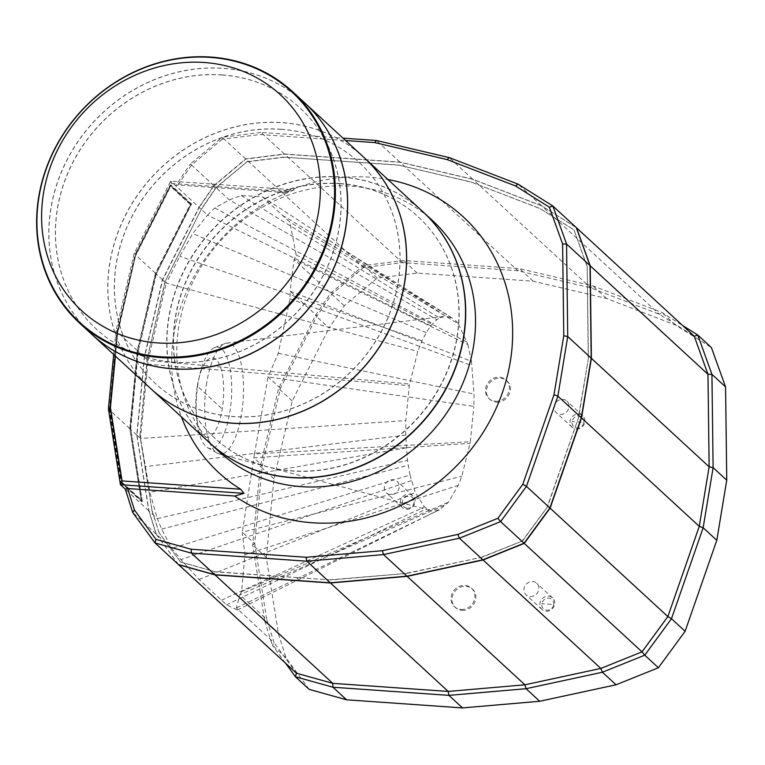 <?xml version="1.0" encoding="UTF-8"?>
<svg xmlns="http://www.w3.org/2000/svg" width="765" height="765" viewBox="0 0 765 765"><rect width="100%" height="100%" fill="white"/><g stroke="black" fill="none" stroke-linecap="round" stroke-linejoin="round"><path stroke-width="0.57" stroke-dasharray="3.83 2.87" d="M546.057 611.206A7.86 7.124 -47.4 0 0 553.927 606.502A7.86 7.124 -47.4 0 0 552.626 597.914A7.86 7.124 -47.4 0 0 548.543 596.184A7.86 7.124 -47.4 0 0 540.683 600.888A7.86 7.124 -47.4 0 0 541.974 609.485A7.86 7.124 -47.4 0 0 546.057 611.206M530.164 596.566A7.86 7.124 -47.4 0 0 538.034 591.861A7.86 7.124 -47.4 0 0 536.734 583.274A7.86 7.124 -47.4 0 0 532.65 581.543A7.86 7.124 -47.4 0 0 524.78 586.248A7.86 7.124 -47.4 0 0 526.081 594.835A7.86 7.124 -47.4 0 0 530.164 596.566M460.97 609.447A12.575 11.389 -47.4 0 0 473.554 601.912A12.575 11.389 -47.4 0 0 471.479 588.17A12.575 11.389 -47.4 0 0 464.948 585.407A12.575 11.389 -47.4 0 0 452.364 592.932A12.575 11.389 -47.4 0 0 454.439 606.674A12.575 11.389 -47.4 0 0 460.97 609.447M461.945 610.346A12.575 11.389 -47.4 0 0 474.539 602.82A12.575 11.389 -47.4 0 0 472.464 589.079A12.575 11.389 -47.4 0 0 465.933 586.306A12.575 11.389 -47.4 0 0 453.339 593.841A12.575 11.389 -47.4 0 0 455.414 607.582A12.575 11.389 -47.4 0 0 461.945 610.346M406.464 509.289A7.86 7.124 -47.4 0 0 415.07 502.289A7.86 7.124 -47.4 0 0 413.033 495.988A7.86 7.124 -47.4 0 0 408.95 494.257A7.86 7.124 -47.4 0 0 400.334 501.257A7.86 7.124 -47.4 0 0 402.38 507.558A7.86 7.124 -47.4 0 0 406.464 509.289M384.441 486.617A7.86 7.124 -47.4 0 0 386.478 492.918A7.86 7.124 -47.4 0 0 394.051 494.056A7.86 7.124 -47.4 0 0 399.177 487.649A7.86 7.124 -47.4 0 0 397.131 481.348A7.86 7.124 -47.4 0 0 389.567 480.21A7.86 7.124 -47.4 0 0 384.441 486.617M576.217 429.031A7.86 7.124 -47.4 0 0 584.087 424.326A7.86 7.124 -47.4 0 0 582.787 415.739A7.86 7.124 -47.4 0 0 578.703 414.008A7.86 7.124 -47.4 0 0 570.843 418.713A7.86 7.124 -47.4 0 0 572.134 427.31A7.86 7.124 -47.4 0 0 576.217 429.031M560.324 414.391A7.86 7.124 -47.4 0 0 568.194 409.686A7.86 7.124 -47.4 0 0 566.894 401.099A7.86 7.124 -47.4 0 0 562.81 399.368A7.86 7.124 -47.4 0 0 554.941 404.073A7.86 7.124 -47.4 0 0 556.241 412.66A7.86 7.124 -47.4 0 0 560.324 414.391M495.433 401.243A12.575 11.389 -47.4 0 0 508.027 393.717A12.575 11.389 -47.4 0 0 505.942 379.966A12.575 11.389 -47.4 0 0 499.411 377.202A12.575 11.389 -47.4 0 0 486.827 384.738A12.575 11.389 -47.4 0 0 488.902 398.479A12.575 11.389 -47.4 0 0 495.433 401.243M496.418 402.151A12.575 11.389 -47.4 0 0 509.002 394.616A12.575 11.389 -47.4 0 0 506.927 380.874A12.575 11.389 -47.4 0 0 500.396 378.111A12.575 11.389 -47.4 0 0 487.812 385.637A12.575 11.389 -47.4 0 0 489.887 399.378A12.575 11.389 -47.4 0 0 496.418 402.151M553.688 604.56A6.292 5.699 -47.4 0 0 548.792 598.144A6.292 5.699 -47.4 0 0 541.897 603.738A6.292 5.699 -47.4 0 0 546.803 610.164A6.292 5.699 -47.4 0 0 553.688 604.56L541.897 603.738M407.2 508.237A6.292 5.699 -47.4 0 0 414.085 502.634A6.292 5.699 -47.4 0 0 409.189 496.217A6.292 5.699 -47.4 0 0 402.304 501.811A6.292 5.699 -47.4 0 0 407.2 508.237M583.848 422.385A6.292 5.699 -47.4 0 0 578.952 415.969A6.292 5.699 -47.4 0 0 572.057 421.563A6.292 5.699 -47.4 0 0 576.963 427.989A6.292 5.699 -47.4 0 0 583.848 422.385L572.057 421.563M206.741 382.577A55.596 19.106 94 0 0 217.193 453.081A55.596 19.106 94 0 0 218.943 453.808A55.596 19.106 94 0 0 241.434 414.534A55.596 19.106 94 0 0 226.698 343.131A55.596 19.106 94 0 0 224.862 343.6A55.596 19.106 94 0 0 206.741 382.577M309.098 689.332L285.986 657.747L278.45 633.879L266.316 557.503L252.68 544.948L254.707 543.657L242.304 532.23L254.468 453.989L470.341 441.73L470.073 443.327L253.798 457.795L262.29 465.617L280.43 388.314L316.997 315.926L315.438 315.486L329.084 328.051L344.25 305.771L377.174 278.106L417.231 273.076L533.186 281.195L606.377 298.398L675.6 325.077L711.402 347.587M178.541 564.589L156.337 534.247L171.656 548.362L409.973 474.989L415.299 492.564L424.451 506.966L430.848 510.695L439.253 509.873L448.5 502.156L458.235 485.345L461.783 476.27L470.073 443.327M439.253 509.873L435.027 511.919L439.253 509.873M409.973 474.989L407.487 460.387L405.718 435.132L405.842 420.549L409.285 385.627A97.595 33.536 94 0 0 409.285 385.627L417.786 351.431L422.041 340.779L426.21 332.641L430.781 325.823L436.844 319.703L229.347 199.894L214.018 185.771L245.823 159.063L284.647 154.176L400.095 162.266L472.885 179.373L541.687 205.89L576.351 227.683M198.078 383.236A50.844 17.471 94 0 0 196.691 418.723A50.844 17.471 94 0 0 207.631 447.707A50.844 17.471 94 0 0 229.806 412.459A50.844 17.471 94 0 0 214.649 347.587A50.844 17.471 94 0 0 199.77 374.764A50.844 17.471 94 0 0 198.078 383.236M197.332 386.096A39.876 13.703 94 0 0 196.242 413.932A39.876 13.703 94 0 0 208.223 437.264A39.876 13.703 94 0 0 222.213 409.017A39.876 13.703 94 0 0 217.174 360.631A39.876 13.703 94 0 0 198.661 379.45A39.876 13.703 94 0 0 197.332 386.096L222.213 409.017M219.622 452.067A157.246 142.395 132.6 0 1 193.679 280.277A157.246 142.395 132.6 0 1 351.02 186.144A157.246 142.395 132.6 0 1 432.674 220.741M178.465 564.57L156.137 534.066L148.802 510.81L136.763 435.027L144.336 356.978L162.476 279.674L199.043 207.296L170.691 181.181L171.331 183.428L135.95 253.454L134.124 253.559L170.691 181.181L294.238 189.835L284.982 192.522A180.827 163.758 132.6 0 1 369.476 177.164A180.827 163.758 132.6 0 1 387.912 179.517M209.706 442.935A157.246 142.395 132.6 0 1 183.896 271.173A157.246 142.395 132.6 0 1 341.209 177.107A157.246 142.395 132.6 0 1 422.758 211.618M339.918 183.543A150.322 136.132 132.6 0 1 417.977 216.61A150.322 136.132 132.6 0 1 442.782 380.846A150.322 136.132 132.6 0 1 292.354 470.829A150.322 136.132 132.6 0 1 214.296 437.752A150.322 136.132 132.6 0 1 189.49 273.526A150.322 136.132 132.6 0 1 339.918 183.543M340.109 183.724A150.322 136.132 132.6 0 1 418.168 216.791A150.322 136.132 132.6 0 1 442.973 381.018A150.322 136.132 132.6 0 1 292.555 471.011A150.322 136.132 132.6 0 1 214.496 437.934A150.322 136.132 132.6 0 1 189.691 273.707A150.322 136.132 132.6 0 1 340.109 183.724M150.686 388.572A157.246 142.395 132.6 0 1 124.81 216.801A157.246 142.395 132.6 0 1 282.132 122.706A157.246 142.395 132.6 0 1 363.738 157.255M209.61 442.849A157.246 142.395 132.6 0 1 183.667 271.059A157.246 142.395 132.6 0 1 341.008 176.925A157.246 142.395 132.6 0 1 422.663 211.523M280.946 129.228A150.322 136.132 132.6 0 1 359.005 162.295A150.322 136.132 132.6 0 1 383.81 326.521A150.322 136.132 132.6 0 1 233.382 416.514A150.322 136.132 132.6 0 1 155.324 383.437A150.322 136.132 132.6 0 1 130.519 219.211A150.322 136.132 132.6 0 1 280.946 129.228M281.042 129.314A150.322 136.132 132.6 0 1 359.101 162.39A150.322 136.132 132.6 0 1 383.906 326.617A150.322 136.132 132.6 0 1 233.478 416.6A150.322 136.132 132.6 0 1 155.419 383.533A150.322 136.132 132.6 0 1 130.614 219.297A150.322 136.132 132.6 0 1 281.042 129.314M91.714 334.257A157.246 142.395 132.6 0 1 65.828 162.486A157.246 142.395 132.6 0 1 223.16 68.381A157.246 142.395 132.6 0 1 304.766 102.931M150.638 388.524A157.246 142.395 132.6 0 1 124.695 216.744A157.246 142.395 132.6 0 1 282.036 122.61A157.246 142.395 132.6 0 1 363.691 157.208M221.965 74.903A150.322 136.132 132.6 0 1 300.023 107.98A150.322 136.132 132.6 0 1 324.829 272.206A150.322 136.132 132.6 0 1 174.41 362.199A150.322 136.132 132.6 0 1 96.352 329.122A150.322 136.132 132.6 0 1 71.547 164.896A150.322 136.132 132.6 0 1 221.965 74.903M222.07 74.999A150.322 136.132 132.6 0 1 300.129 108.066A150.322 136.132 132.6 0 1 324.934 272.302A150.322 136.132 132.6 0 1 174.506 362.285A150.322 136.132 132.6 0 1 96.447 329.218A150.322 136.132 132.6 0 1 71.642 164.982A150.322 136.132 132.6 0 1 222.07 74.999M91.666 334.209A157.246 142.395 132.6 0 1 65.713 162.429A157.246 142.395 132.6 0 1 223.064 68.295A157.246 142.395 132.6 0 1 304.719 102.892M266.316 557.503L273.956 478.871L292.23 400.984L329.084 328.051M292.23 400.984L278.594 388.419L315.438 315.486L330.614 293.205L363.538 265.551L403.595 260.511L519.55 268.639L592.741 285.833L661.964 312.512L682.571 325.469M273.956 478.871L260.31 466.306L278.594 388.419L280.43 388.314L268.027 376.887L278.24 353.296L290.069 298.799L290.126 291.188L316.997 315.926L331.771 294.229L363.576 267.511L402.4 262.634L517.848 270.724L590.628 287.822L659.44 314.339L694.266 336.246M278.45 633.879L264.814 621.314L252.68 544.948L260.31 466.306L262.29 465.617L254.707 543.657L266.746 619.449L239.885 594.701L241.597 591.603L244.896 554.74L242.304 532.23L461.783 476.27M285.986 657.747L272.34 645.182L264.814 621.314L266.746 619.449L274.09 642.696L236.385 607.965L239.885 594.701L446.76 504.164M285.479 663.131L272.34 645.182L274.09 642.696L296.409 673.2M675.6 325.077L661.964 312.512L659.44 314.339L541.687 205.89M606.377 298.398L592.741 285.833L590.628 287.822L472.885 179.373M533.186 281.195L519.55 268.639L517.848 270.724L400.095 162.266M417.231 273.076L403.595 260.511L402.4 262.634L284.647 154.176M377.174 278.106L363.538 265.551L363.576 267.511L245.823 159.063M344.25 305.771L294.066 259.498L296.141 254.975L289.868 222.108L262.395 196.806L241.224 195.496L229.347 199.894L214.812 208.013L207.554 215.128L199.244 207.478L162.677 279.856L144.537 357.159L136.954 435.199L148.993 510.991L157.303 518.651L161.654 529.093L171.656 548.362L180.942 559.626L199.034 579.526L226.517 604.838L237.36 610.011L236.385 607.965L435.027 511.919M254.468 453.989L268.027 376.887L473.86 406.368L474.032 394.023L471.479 361.338L290.126 291.188L294.066 259.498L467.845 344.537L458.503 323.93L289.868 222.108M290.069 298.799L472.12 365.708M278.24 353.296L474.032 394.023M470.341 441.73L473.86 406.368M244.896 554.74L458.235 485.345M241.597 591.603L448.5 502.156M411.341 480.669L180.942 559.626M156.337 534.247L148.993 510.991M214.018 185.771L199.244 207.478M201.778 208.826L216.16 187.702L246.837 161.931L284.437 157.208L399.368 165.259L471.756 182.261L540.147 208.625L574.008 229.921L587.233 266.641L588.39 358.412L578.627 417.432L547.453 506.937L522.505 540.979L482.457 557.092L407.009 573.377L330.709 579.966L215.787 571.914L180.597 562.084L159.053 532.66L151.919 510.026L139.966 434.816L147.492 357.37L165.489 280.65L201.587 208.644L215.969 187.521L246.837 161.931M237.36 610.011L438.068 510.351M226.517 604.838L426.679 508.735M221.496 600.209L424.451 506.966M199.034 579.526L415.299 492.564M296.141 254.975L467.147 342.175M241.224 195.496L439.473 318.001L436.844 319.703M262.395 196.806L445.746 316.27L439.473 318.001M282.428 215.252L452.536 318.25L445.746 316.27M455.338 320.401A97.624 33.545 94 0 0 455.338 320.392L458.503 323.93M471.479 361.338L467.845 344.537M161.654 529.093L408.175 465.283M136.954 435.199L140.531 438.488L149.883 492.23L157.303 518.651L407.487 460.387M144.537 357.159L148.104 360.449L140.531 438.488L405.842 420.549M162.677 279.856L166.244 283.146L148.104 360.449L409.552 384.03M430.781 325.823L207.554 215.128L192.704 233.564L179.823 256.275L166.244 283.146L417.786 351.431M165.489 280.65L201.587 208.644M147.492 357.37L165.297 280.478M139.966 434.816L147.291 357.188M151.919 510.026L139.775 434.635M159.053 532.66L151.719 509.844M180.597 562.084L158.862 532.478M215.787 571.914L180.397 561.902M330.709 579.966L215.587 571.732M407.009 573.377L330.518 579.784M482.457 557.092L406.808 573.195M522.505 540.979L482.266 556.91M547.453 506.937L522.313 540.807M578.627 417.432L547.262 506.755M588.39 358.412L578.426 417.25M587.233 266.641L588.199 358.23M574.008 229.921L587.042 266.459M540.147 208.625L573.807 229.739M471.756 182.261L539.947 208.443M399.368 165.259L471.556 182.089M284.437 157.208L399.167 165.077M246.646 161.75L284.245 157.026M214.812 208.013L432.713 323.519M426.21 332.641L192.704 233.564M422.041 340.779L179.823 256.275M147.741 364.169L409.285 385.627M405.718 435.132L144.996 466.631M406.263 447.86L149.883 492.23M199.043 207.296L213.827 185.599L245.622 158.881L284.456 154.004L399.894 162.084L472.684 179.192L541.486 205.709L576.322 227.616M541.486 205.709L518.039 184.107M472.684 179.192L449.227 157.59M399.894 162.084L376.447 140.492M284.456 154.004L260.999 132.402L342.997 138.149M245.622 158.881L222.175 137.279L260.999 132.402L259.804 134.525L345.589 140.531M213.827 185.599L190.37 163.997L222.175 137.279L222.204 139.249L259.804 134.525M284.982 192.522L177.91 185.025L175.596 185.694L190.37 163.997L191.537 165.02L222.204 139.249M162.476 279.674L155.706 273.44L190.81 203.968L170.203 184.987L135.099 254.468L134.124 253.559L115.984 330.863L116.959 331.761L135.099 254.468M144.336 356.978L137.566 350.743L155.706 273.44M136.763 435.027L129.993 428.782L137.566 350.743M108.401 408.902L109.385 409.811L120.937 482.552L141.544 501.534L129.993 428.782M148.802 510.81L125.345 489.208M156.137 534.066L132.689 512.464M177.91 185.025L191.537 165.02M170.203 184.987L170.978 185.044L135.807 254.659L117.695 331.819L110.141 409.715L121.712 482.61L120.937 482.552M109.385 409.811L116.959 331.761M190.81 203.968L191.585 204.016L170.978 185.044M141.544 501.534L142.319 501.591L130.739 428.687L138.302 350.8L156.414 273.641L191.585 204.016M121.712 482.61L142.319 501.591M294.238 189.835L289.954 191.738A172.966 156.634 -47.4 0 0 181.439 416.896M171.331 183.428L289.954 191.738M135.95 253.454L117.953 330.164L115.429 356.108M110.141 409.715L121.836 482.065L141.955 500.597L130.739 428.687M117.695 331.819L110.38 409.935M135.807 254.659L117.944 332.039M156.414 273.641L190.973 204.532L170.853 186L136.046 254.888M113.689 354.491L115.984 330.863L117.953 330.164M138.302 350.8L156.165 273.411M130.499 428.467L138.063 350.571M141.955 500.597L141.181 500.54L129.744 428.563L137.317 350.523L155.458 273.22L190.189 204.475L190.973 204.532M121.836 482.065L121.061 482.007L141.181 500.54M170.853 186L170.079 185.943L135.348 254.688L117.208 331.991L109.625 410.03L121.061 482.007M190.189 204.475L170.079 185.943M155.458 273.22L135.348 254.688M137.317 350.523L117.208 331.991M129.744 428.563L109.625 410.03M552.626 597.914L536.734 583.274M471.479 588.17L472.464 589.079M402.38 507.558L386.478 492.918M582.787 415.739L566.894 401.099M505.942 379.966L506.927 380.874M218.943 453.808L430.848 510.695M207.631 447.707L217.193 453.081M196.242 413.932L196.691 418.723M541.974 609.485L526.081 594.835M454.439 606.674L455.414 607.582M413.033 495.988L397.131 481.348M572.134 427.31L556.241 412.66M488.902 398.479L489.887 399.378M436.155 511.374L425.455 516.614M452.536 318.25L342.491 248.988M226.698 343.131L444.465 316.356M214.649 347.587L224.862 343.6M198.661 379.45L199.77 374.764"/><path stroke-width="1.15" d="M422.758 211.618A157.246 142.395 132.6 0 1 422.863 211.704L432.674 220.741A157.246 142.395 132.6 0 1 458.618 392.531A157.246 142.395 132.6 0 1 301.276 486.655A157.246 142.395 132.6 0 1 219.622 452.067L209.811 443.031A157.246 142.395 132.6 0 1 209.706 442.935M387.912 179.517A180.827 163.758 132.6 0 1 508.438 371.321A180.827 163.758 132.6 0 1 312.263 522.753A180.827 163.758 132.6 0 1 234.74 496.045L243.987 493.349L120.44 484.694L108.401 408.902L110.428 407.611L122.075 480.936L120.44 484.694L125.345 489.208L127.659 488.539L234.74 496.045M422.863 211.704A157.246 142.395 132.6 0 1 448.806 383.495A157.246 142.395 132.6 0 1 291.455 477.618A157.246 142.395 132.6 0 1 209.811 443.031M363.738 157.255A157.246 142.395 132.6 0 1 363.786 157.294A157.246 142.395 132.6 0 1 389.729 329.084A157.246 142.395 132.6 0 1 232.388 423.217A157.246 142.395 132.6 0 1 150.734 388.62A157.246 142.395 132.6 0 1 150.686 388.572M363.786 157.294L422.663 211.523A157.246 142.395 132.6 0 1 448.606 383.313A157.246 142.395 132.6 0 1 291.264 477.437A157.246 142.395 132.6 0 1 209.61 442.849L150.734 388.62M304.766 102.931A157.246 142.395 132.6 0 1 304.814 102.979A157.246 142.395 132.6 0 1 330.757 274.769A157.246 142.395 132.6 0 1 173.416 368.902A157.246 142.395 132.6 0 1 91.762 334.305A157.246 142.395 132.6 0 1 91.714 334.257M304.814 102.979L363.691 157.208A157.246 142.395 132.6 0 1 389.634 328.998A157.246 142.395 132.6 0 1 232.292 423.122A157.246 142.395 132.6 0 1 150.638 388.524L91.762 334.305M210.882 57.079A157.246 142.395 132.6 0 1 292.536 91.666A157.246 142.395 132.6 0 1 318.479 263.456A157.246 142.395 132.6 0 1 161.128 357.59A157.246 142.395 132.6 0 1 79.484 322.993A157.246 142.395 132.6 0 1 53.531 151.202A157.246 142.395 132.6 0 1 210.882 57.079M292.536 91.666L304.719 102.892A157.246 142.395 132.6 0 1 330.662 274.673A157.246 142.395 132.6 0 1 173.311 368.807A157.246 142.395 132.6 0 1 91.666 334.209L79.484 322.993M210.518 57.404A156.643 141.86 132.6 0 1 332.488 217.375A156.643 141.86 132.6 0 1 160.966 356.777A156.643 141.86 132.6 0 1 38.996 196.806A156.643 141.86 132.6 0 1 210.518 57.404M204.198 62.501A146.737 132.881 132.6 0 1 318.45 212.345A146.737 132.881 132.6 0 1 157.781 342.921A146.737 132.881 132.6 0 1 43.529 193.076A146.737 132.881 132.6 0 1 204.198 62.501M682.571 325.469L697.766 335.022L711.402 347.587L725.574 386.918L726.75 480.2L716.795 540.3L685.115 631.288L658.397 667.749L616.045 684.79L539.688 701.266L462.548 707.921L346.593 699.803L309.098 689.332L295.453 676.767L285.479 663.131M346.593 699.803L332.947 687.238L295.453 676.767L296.409 673.2L178.541 564.589M462.548 707.921L448.902 695.366L332.947 687.238L332.756 683.346L296.409 673.2M539.688 701.266L526.043 688.701L448.902 695.366L448.194 691.436L332.756 683.346L215.003 574.898L178.656 564.752M616.045 684.79L602.409 672.225L526.043 688.701L524.914 684.809L448.194 691.436L330.442 582.987L215.003 574.898M658.397 667.749L644.761 655.184L602.409 672.225L600.821 668.438L524.914 684.809L407.162 576.361L330.442 582.987M685.115 631.288L671.479 618.722L644.761 655.184L642.017 651.856L600.821 668.438L483.069 559.98L407.162 576.361M716.795 540.3L703.159 527.745L671.479 618.722L667.855 616.6L642.017 651.856L524.264 543.408L483.069 559.98M726.75 480.2L713.114 467.635L703.159 527.745L699.277 526.358L667.855 616.6L550.102 508.151L524.264 543.408M725.574 386.918L711.928 374.353L713.114 467.635L709.136 466.803L699.277 526.358L581.524 417.91L550.102 508.151M694.266 336.246L576.514 227.788L590.217 265.818L707.969 374.276L694.266 336.246L697.766 335.022L711.928 374.353L707.969 374.276L709.136 466.803L591.383 358.345L581.524 417.91M590.217 265.818L591.383 358.345M342.997 138.149L376.447 140.492L449.227 157.59L518.039 184.107L552.865 206.014L576.322 227.616L590.025 265.637L591.192 358.163L581.333 417.728L549.901 507.97L524.073 543.227L482.868 559.798L406.961 576.179L330.251 582.806L214.802 574.716L178.465 564.57L155.008 542.968L132.689 512.464L125.345 489.208M330.251 582.806L306.794 561.204L191.355 553.114L214.802 574.716M406.961 576.179L383.514 554.577L306.794 561.204L306.086 557.283L191.154 549.232L191.355 553.114L155.008 542.968L155.964 539.402L134.43 509.968L127.659 488.539M482.868 559.798L459.421 538.197L383.514 554.577L382.376 550.695L306.086 557.283M524.073 543.227L500.616 521.625L459.421 538.197L457.824 534.41L382.376 550.695M549.901 507.97L526.454 486.368L500.616 521.625L497.881 518.297L457.824 534.41M581.333 417.728L557.876 396.127L526.454 486.368L522.83 484.245L497.881 518.297M591.192 358.163L567.735 336.562L557.876 396.127L553.994 394.74L522.83 484.245M590.025 265.637L566.569 244.035L567.735 336.562L563.767 335.73L553.994 394.74M518.039 184.107L515.514 185.943L549.375 207.229L552.865 206.014L566.569 244.035L562.61 243.959L563.767 335.73M549.375 207.229L562.61 243.959M449.227 157.59L447.123 159.579L515.514 185.943M376.447 140.492L374.735 142.577L447.123 159.579M345.589 140.531L374.735 142.577M132.689 512.464L134.43 509.968M191.154 549.232L155.964 539.402M181.439 416.896A172.966 156.634 -47.4 0 0 240.698 489.246L243.987 493.349M115.429 356.108L110.428 407.611M122.075 480.936L240.698 489.246M108.401 408.902L113.689 354.491"/></g></svg>
